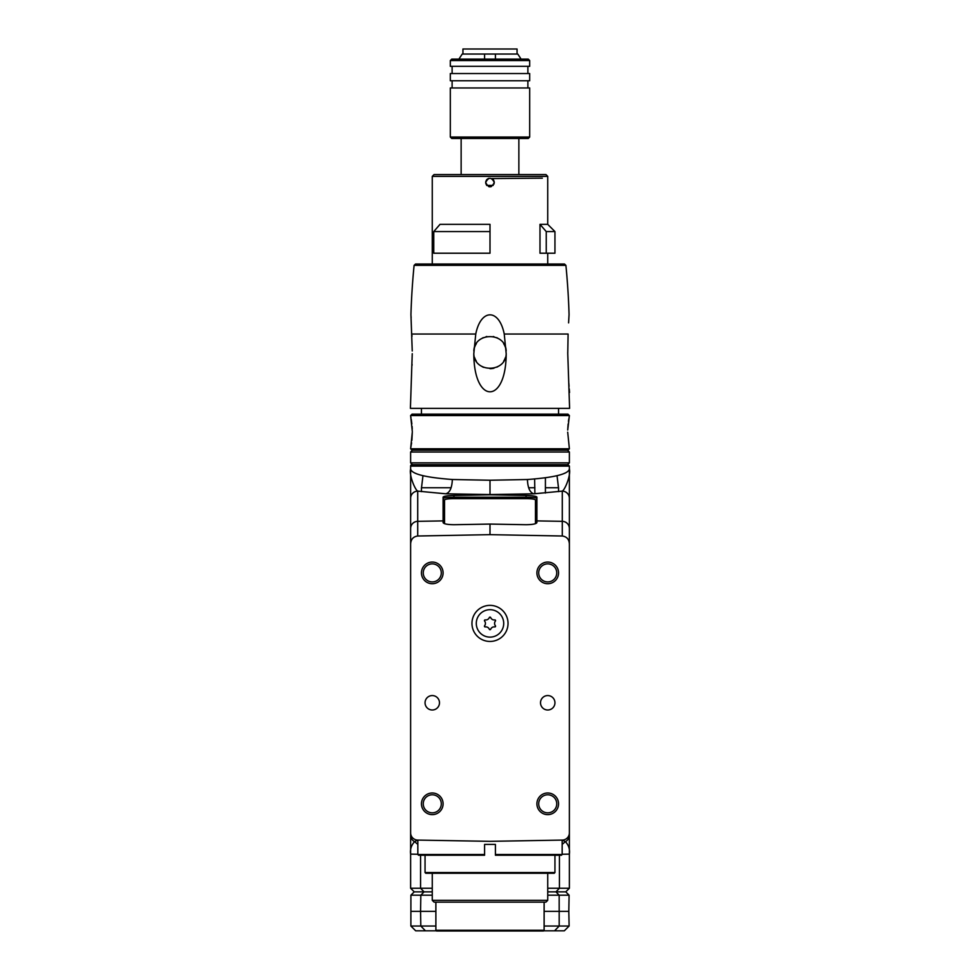 <?xml version="1.0" encoding="UTF-8"?>
<svg xmlns="http://www.w3.org/2000/svg" width="980" height="980" viewBox="0 0 980 980"><rect width="100%" height="100%" fill="white"/><g stroke="black" fill="none" stroke-linecap="round" stroke-linejoin="round"><path stroke-width="1.47" d="M417.835 844.393L414.601 841.636L417.713 840.081A7.215 7.215 180 0 1 410.62 832.865L410.62 469.053C411.686 474.026 425.59 477.505 452.344 479.502L490 480.249L527.424 479.514C554.312 477.53 568.302 474.051 569.38 469.053L569.38 832.865A7.215 7.215 0 0 1 562.287 840.081L490 841.342L417.713 840.081A7.215 7.215 0 0 1 410.62 832.865L410.62 888.248L414.234 891.849L432.266 891.849L424.046 891.849L420.837 895.181L432.266 895.181M410.62 543.863C410.951 539.233 413.315 536.624 417.713 536.011L417.713 491.127C414.969 489.706 408.942 474.982 410.62 469.053L410.62 466.1A1.446 1.446 -90 0 1 412.066 464.655L490 464.655L412.421 464.655L410.62 462.854L410.62 452.025L569.38 452.025L567.579 450.224M410.62 466.1L569.38 466.1L567.935 464.655L490 464.655L567.579 464.655L569.38 462.854L410.62 462.854M410.62 854.082L410.62 825.711M569.38 825.699L569.38 854.082M562.165 854.266L569.38 854.131C570.042 849.391 568.719 845.226 565.399 841.636A7.215 7.142 -0 0 0 569.38 835.254L569.38 888.248L565.766 891.849L569.098 895.181L568.804 911.339L544.12 911.339M410.62 888.248L432.266 888.248M417.835 854.266L410.62 854.131L410.62 835.254A7.215 7.142 180 0 0 414.601 841.636C411.282 845.238 409.959 849.403 410.62 854.131M410.62 528.477A7.215 7.154 0 0 1 417.713 521.336L443.095 520.895L443.095 497.13C443.634 496.211 447.235 495.647 453.924 495.451L490 494.814L526.076 495.451C532.765 495.647 536.366 496.211 536.905 497.13L536.905 522.597C536.293 523.908 532.679 524.619 526.076 524.716L490 524.067L490 534.651L417.713 536.011M490 534.651L562.287 536.011C566.71 536.636 569.074 539.257 569.38 543.863M490 605.371A18.044 18.044 0 0 0 471.956 623.415A18.044 18.044 0 0 0 490 641.447A18.044 18.044 0 0 0 508.044 623.415A18.044 18.044 0 0 0 490 605.371M547.734 695.567A7.215 7.215 0 0 0 540.519 702.783A7.215 7.215 0 0 0 547.734 709.998A7.215 7.215 0 0 0 554.95 702.783A7.215 7.215 0 0 0 547.734 695.567M432.266 695.567A7.215 7.215 0 0 0 425.051 702.783A7.215 7.215 0 0 0 432.266 709.998A7.215 7.215 0 0 0 439.481 702.783A7.215 7.215 0 0 0 432.266 695.567M547.734 794.792A9.016 9.016 0 0 0 538.706 803.808A9.016 9.016 0 0 0 547.734 812.837A9.016 9.016 0 0 0 556.75 803.808A9.016 9.016 0 0 0 547.734 794.792M432.266 794.792A9.016 9.016 0 0 0 423.25 803.808A9.016 9.016 0 0 0 432.266 812.837A9.016 9.016 0 0 0 441.294 803.808A9.016 9.016 0 0 0 432.266 794.792M547.734 563.88A9.016 9.016 0 0 0 538.706 572.896A9.016 9.016 0 0 0 547.734 581.912A9.016 9.016 0 0 0 556.75 572.896A9.016 9.016 0 0 0 547.734 563.88M432.266 563.88A9.016 9.016 0 0 0 423.25 572.896A9.016 9.016 0 0 0 432.266 581.912A9.016 9.016 0 0 0 441.294 572.896A9.016 9.016 0 0 0 432.266 563.88M569.38 835.254L569.38 832.865M490 524.067L453.924 524.716C447.309 524.619 443.707 523.908 443.095 522.597L443.095 498.489C443.756 497.705 447.37 497.277 453.924 497.203L526.076 497.203C532.63 497.277 536.244 497.705 536.905 498.489L536.905 522.597M443.095 520.895L443.095 522.597M490 494.814L490 480.249M536.905 497.13L536.905 498.489A1.446 1.433 180 0 1 535.46 499.923L535.46 523.651M410.62 498.269A7.215 7.154 0 0 1 417.713 491.127L445.741 493.798L490 494.557L533.965 493.81L562.287 491.127C565.142 489.584 571.058 474.81 569.38 469.053L569.38 466.1M443.095 497.13L443.095 498.489A1.446 1.433 -0 0 0 444.54 499.923C445.116 499.139 448.24 498.71 453.924 498.636L526.076 498.636L526.076 495.451M534.615 478.963L534.896 493.761M528.686 487.746L534.909 487.746M545.419 487.746L558.551 487.746L558.551 491.642M421.449 491.642L421.449 487.746L451.057 487.746M547.734 888.248L559.433 888.248L555.954 891.849L547.734 891.849L565.766 891.849L555.954 891.849L559.163 895.181L569.098 895.181M559.433 855.234L559.433 888.248L569.38 888.248M562.165 844.393L565.399 841.636L562.165 840.081L562.165 854.511L495.415 854.511L495.415 855.234L561.442 855.234L562.165 854.511M547.734 814.637A10.829 10.829 0 0 1 536.905 803.808A10.829 10.829 0 0 1 547.734 792.992A10.829 10.829 0 0 1 558.551 803.808A10.829 10.829 0 0 1 547.734 814.637M432.266 814.637A10.829 10.829 0 0 1 421.449 803.808A10.829 10.829 0 0 1 432.266 792.992A10.829 10.829 0 0 1 443.095 803.808A10.829 10.829 0 0 1 432.266 814.637M547.734 583.725A10.829 10.829 0 0 1 536.905 572.896A10.829 10.829 0 0 1 547.734 562.067A10.829 10.829 0 0 1 558.551 572.896A10.829 10.829 0 0 1 547.734 583.725M432.266 583.725A10.829 10.829 0 0 1 421.449 572.896A10.829 10.829 0 0 1 432.266 562.067A10.829 10.829 0 0 1 443.095 572.896A10.829 10.829 0 0 1 432.266 583.725M495.415 854.511L495.415 844.405L484.586 844.405L484.586 854.511L417.835 854.511L417.835 840.081M484.586 854.511L484.586 855.234L418.558 855.234L417.835 854.511M425.051 872.543L425.773 873.266L554.227 873.266L554.95 872.543L425.051 872.543L425.051 855.234M432.266 900.326L434.079 902.139L545.921 902.139L547.734 900.326L432.266 900.326L432.266 873.266M435.88 930.277L436.602 931L543.398 931L544.12 930.277L435.88 930.277L435.88 902.139M490 637.123A13.708 13.708 0 0 0 503.708 623.415A13.708 13.708 0 0 0 490 609.695A13.708 13.708 0 0 0 476.292 623.415A13.708 13.708 0 0 0 490 637.123M489.326 629.258A0.723 0.723 0 0 0 490.674 629.258A3.749 3.749 0 0 1 494.729 626.918A0.723 0.723 0 0 0 495.402 625.755A3.749 3.749 0 0 1 495.402 621.063A0.723 0.723 0 0 0 494.729 619.899A3.749 3.749 0 0 1 490.674 617.559A0.723 0.723 0 0 0 489.326 617.559A3.749 3.749 0 0 1 485.272 619.899A0.723 0.723 0 0 0 484.598 621.063A3.749 3.749 0 0 1 484.598 625.755A0.723 0.723 0 0 0 485.272 626.918A3.749 3.749 0 0 1 489.326 629.258M412.066 414.136L567.935 414.136L569.38 415.581L410.62 415.581L412.066 414.136M567.726 430.024L569.38 415.581M569.38 415.949L569.135 417.198M568.853 418.73L568.449 421.327M568.118 424.058L567.751 429.448M411.882 440.302L412.298 432.18L410.62 448.779L569.38 448.779L567.702 432.18M410.62 448.411L411.184 445.398M411.343 444.442L411.576 442.813M410.62 415.581L412.298 431.408M412.237 429.105L412.09 426.423M411.857 423.924L411.282 419.538M410.988 417.811L410.865 417.174M410.62 448.779L412.066 450.224L567.935 450.224L569.38 448.779M416.39 464.655L490 464.655M554.57 930.816L559.188 926.027L569.123 926.027L564.321 930.816L543.582 930.816M436.418 930.816L415.679 930.816L410.877 926.027L410.902 895.181L420.837 895.181L420.567 911.339L411.196 911.339M547.734 895.181L559.163 895.181L559.188 926.027L544.12 926.027M435.88 926.027L410.877 926.027M569.123 926.027L568.804 911.339M420.567 855.234L420.567 888.248L424.046 891.849L414.234 891.849L410.902 895.181M435.88 911.339L420.567 911.339L420.812 926.027L425.43 930.816M547.734 224.359L554.95 231.574L554.95 253.22L539.992 253.22L539.992 224.359L547.734 224.359L547.734 176.363L432.266 176.363L432.266 264.036M433.76 231.574L440.008 224.359L490 224.359L490 253.22L433.76 253.22L433.76 231.574L490 231.574M547.734 264.036L547.734 253.22M485.909 181.079L485.676 182.5C488.555 188.087 491.446 188.087 494.324 182.5C491.446 176.915 488.555 176.915 485.676 182.5L485.896 183.873M494.067 183.995L494.104 181.116M493.589 180.075L492.818 179.218M491.776 178.556L542.32 178.164M488.861 178.323L487.905 178.715M487.011 179.364L486.399 180.087M486.374 184.877L486.913 185.526M488.751 186.641L489.755 186.825M490 186.825L491.25 186.641M432.266 176.363L434.079 174.562L545.921 174.562L547.734 176.363M554.95 231.574L546.24 231.574L546.24 253.22M539.992 224.359L546.24 231.574M521.091 59.106L517.783 54.047L462.94 54.047L462.94 49L517.06 49L517.06 54.047M518.861 138.486L518.861 174.562M461.139 138.486L461.139 174.562M486.778 185.392L493.222 185.392M495.415 54.047L495.415 59.106M484.586 59.106L484.586 54.047L462.217 54.047L458.91 59.106M451.755 59.106L528.245 59.106L529.69 60.552L450.31 60.552L451.755 59.106M529.69 80.752L529.69 73.537L450.31 73.537L450.31 80.752L529.69 80.752M450.31 60.552L450.31 66.322L529.69 66.322L529.69 60.552M450.31 137.041L450.31 87.967L529.69 87.967L529.69 137.041L528.245 138.486L451.755 138.486L450.31 137.041L529.69 137.041M527.889 66.322L527.889 73.537M452.111 66.322L452.111 73.537M527.889 80.752L527.889 87.967M452.111 80.752L452.111 87.967M568.584 322.885L569.062 314.605A721.623 721.623 0 0 0 565.901 265.347L564.468 264.036L415.532 264.036L414.099 265.347L565.901 265.347M569.062 314.605L568.731 320.068M411.135 317.765L411.024 316.05M412.237 350.987L410.938 314.605A721.623 721.623 0 0 1 414.099 265.347M558.551 414.136L558.551 408.366M421.449 414.136L421.449 408.366M412.237 353.682L410.399 408.366L569.601 408.366L567.763 353.682L568.094 334.045L504.247 334.045L506.195 353.682C506.121 404.52 473.879 404.495 473.805 353.682L475.753 334.045C480.8 308.627 499.053 308.259 504.247 334.045M506.17 350.987C505.57 331.865 474.43 331.865 473.83 350.987M473.805 353.682C474.185 373.062 505.827 373.062 506.195 353.682M567.751 352.445L567.775 354.282M568.841 383.425L569.049 386.279M569.258 388.974L569.552 392.49M412.041 365.332L412.066 364.303M411.992 336.275L411.968 335.479M474.651 347.141A16.231 16.231 0 0 1 476.403 343.563M482.319 338.137A16.231 16.231 0 0 1 483.312 337.647M486.055 336.691A16.231 16.231 0 0 1 486.852 336.507M493.222 336.532A16.231 16.231 0 0 1 493.945 336.691M496.676 337.647A16.231 16.231 0 0 1 497.681 338.137M503.598 343.563A16.231 16.231 0 0 1 505.349 347.141M505.398 357.577A16.231 16.231 0 0 1 503.671 361.204M497.742 366.704A16.231 16.231 0 0 1 496.897 367.132M493.981 368.186A16.231 16.231 0 0 1 490 368.676M483.581 367.353A16.231 16.231 0 0 1 482.258 366.704M476.329 361.191A16.231 16.231 0 0 1 474.602 357.577M562.287 536.011L562.287 521.336A7.215 7.154 0 0 1 569.38 528.477M536.905 520.895L562.287 521.336L562.287 491.127A7.215 7.154 0 0 1 569.38 498.269M445.741 493.798C449.783 492.732 451.976 487.954 452.344 479.502M453.924 495.451L453.924 498.636M444.54 523.651L444.54 499.923M526.076 498.636C531.76 498.71 534.884 499.139 535.46 499.923M533.965 493.81C529.96 492.744 527.779 487.979 527.424 479.514M411.906 334.045L475.753 334.045M545.419 477.75L545.419 493.026M422.98 475.68L421.498 487.746M557.02 475.68L558.502 487.746M554.95 872.543L554.95 855.234M547.734 900.326L547.734 873.266M544.12 930.277L544.12 902.139M410.62 452.025L412.421 450.224M569.38 462.854L569.38 452.025"/></g></svg>
